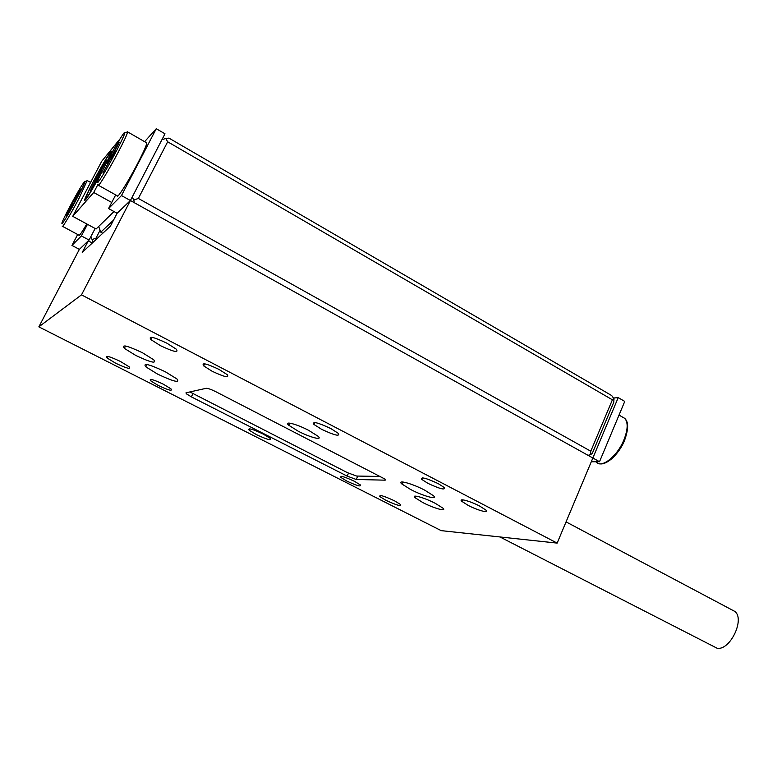 <?xml version="1.0" encoding="UTF-8"?>
<svg xmlns="http://www.w3.org/2000/svg" width="777" height="777" viewBox="0 0 777 777"><rect width="100%" height="100%" fill="white"/><g stroke="black" fill="none" stroke-linecap="round" stroke-linejoin="round"><path stroke-width="1.17" d="M165.326 371.775L177.059 379.04C179.982 383.236 173.504 381.604 157.614 374.125L145.775 366.822C142.647 362.538 149.165 364.19 165.326 371.775M424.621 490.102L433.362 495.639C438.597 500.291 423.174 496.085 410.732 489.549L401.874 483.984C396.464 479.312 411.849 483.381 424.621 490.102M346.863 481.089C356.779 485.703 361.286 486.994 360.373 484.945L354.438 481.303C344.415 476.651 339.899 475.359 340.889 477.437L346.863 481.089M158.362 385.518C168.57 390.307 172.785 391.423 170.998 388.879L163.335 384.188C153.02 379.351 148.786 378.224 150.651 380.808L158.362 385.518M212.034 371.202C224.456 377.059 229.516 378.205 227.195 374.64L218.92 369.366C206.323 363.442 201.243 362.296 203.7 365.909L212.034 371.202M427.923 483.352C439.889 488.918 445.376 490.326 444.376 487.587L438.218 483.634C426.097 478.001 420.6 476.583 421.707 479.38L427.923 483.352M422.863 502.573C433.731 508.255 447.358 512.072 442.9 508.119L435.285 503.341C424.164 497.523 410.557 493.803 415.161 497.766L422.863 502.573M135.722 355.419C150.757 362.509 156.769 363.966 153.749 359.79L142.473 352.758C127.185 345.571 121.144 344.104 124.349 348.368L135.722 355.419M308.663 430.351L317.987 436.218C323.3 440.85 310.13 437.441 298.213 431.196L288.801 425.291C283.343 420.639 296.455 423.921 308.663 430.351M166.841 343.162L176.253 349.145C179.04 353.117 173.776 351.952 160.47 345.678L150.991 339.666C148.057 335.635 153.341 336.8 166.841 343.162M120.416 361.451L129.089 366.754C131.206 369.609 126.768 368.453 115.773 363.277L107.051 357.964C104.837 355.06 109.295 356.216 120.416 361.451M263.16 434.032L270.347 438.432C271.775 440.899 267.103 439.607 256.342 434.576L249.106 430.157C247.581 427.651 252.272 428.943 263.16 434.032M394.541 500.835L400.543 504.516C401.33 506.604 396.455 505.196 385.897 500.301L379.846 496.59C378.972 494.463 383.877 495.881 394.541 500.835M479.681 506.089L485.858 510.042C489.831 513.646 477.554 510.363 468.133 505.371L461.888 501.388C457.808 497.785 470.075 500.98 479.681 506.089M330.808 428.554L338.393 433.401C340.122 436.723 334.518 435.353 321.581 429.302L313.927 424.436C312.063 421.056 317.696 422.426 330.808 428.554M356.235 479.477L385.178 480.167L385.334 479.273L215.938 391.763C211.179 389.413 207.945 388.257 206.245 388.296L185.994 392.812L186.344 393.793L191.356 396.862L347.144 476.107L356.235 479.477L357.799 476.068M38.85 326.855L79.361 249.378L88.287 240.841L82.245 252.399L110.392 226.165L117.104 213.257L130.41 200.524L81.498 294.862L557.158 543.104L441.19 530.642L38.85 326.855L81.498 294.862M92.317 243.016L88.287 240.841M591.287 461.781L599.514 461.723L592.861 458.012L557.158 543.104M599.514 461.723L624.747 401.408L618.21 397.61L592.861 458.012L130.41 200.524L164.996 133.799L156.264 128.71L144.6 141.676M108.751 162.306L102.807 172.902L109.421 161.024L106.808 163.529L109.363 158.663L112.704 154.079L113.656 154.778M98.514 185.344L117.249 195.765C116.725 199.806 128.428 181.342 137.84 163.141C143.531 152.098 146.523 145.357 146.804 142.939L146.299 142.657M138.355 198.446L590.782 451.204L612.393 399.805L167.667 141.783L138.355 198.446L133.829 200.01L134.304 202.69M167.667 141.783L165.715 138.432L168.978 138.121L611.703 395.561L614.015 398.824L612.393 399.805M588.053 455.341L590.559 454.632L590.782 451.204M590.559 454.632L592.249 453.486L613.743 402.311L614.015 398.824M165.715 138.432L161.888 139.792M133.829 200.01L132.207 197.057M115.686 194.901L108.566 208.547L121.474 195.551L156.264 128.71M121.474 195.551L130.41 200.524L117.104 213.257L108.566 208.547M109.421 161.024L115.414 151.418L113.151 154.04L119.318 142.201L112.704 154.079M108.44 162.189L109.023 160.917M110.353 159.382L109.363 158.663M618.21 397.61L613.461 398.038M80.39 189.481L74.407 202.107L66.239 215.763L72.242 203.118L80.39 189.481M99.932 230.546L95.94 238.218L96.902 238.743M95.94 238.218L92.104 239.53L92.735 242.628M92.104 239.53L90.744 236.898M95.134 228.487L89.083 240.074L79.361 249.378L71.96 245.415L77.69 234.499M87.461 224.32L81.381 235.926L89.083 240.074M81.381 235.926L71.96 245.415M86.82 223.97C81.702 232.614 79.06 236.344 78.895 235.149L62.607 226.379M73.057 203.71L72.242 203.118M100.486 174.621C90.695 192.482 85.334 201.136 84.421 200.563C84.946 198.232 87.918 191.88 93.347 181.507C101.797 165.394 112.073 148.417 111.529 151.573L108.382 159.207M96.231 177.253L98.553 174.504L106.323 160.46L99.699 173.106L102.098 170.299L99.689 174.883L96.785 178.584L90.385 190.744L96.193 179.011L93.871 181.74L96.231 177.253L97.154 177.923M113.52 220.163L100.796 232.168L98.669 226.466M100.796 232.168L102.787 233.255M113.986 211.538L96.076 229.001L72.727 216.327L101.758 161.227L119.959 138.966M97.97 184.411L93.716 192.502L111.742 202.476M93.716 192.502L72.727 216.327M189.889 391.938L347.494 472.688L356.594 476.048L380.749 476.466M731.827 609.828L734.809 611.412C745.192 619.075 730.215 650.524 717.21 648.29L499.941 536.956M385.499 479.448L385.178 480.167M192.851 393.822L191.356 396.862M348.484 473.174L347.144 476.107M619.026 415.083L624.873 418.453C627.088 420.94 629.904 425.252 624.63 440.2C622.328 446.153 618.531 451.903 613.247 457.449C605.827 464.083 600.145 465.627 596.202 462.082C601.534 468.754 617.453 456.186 623.989 439.704C627.884 429.671 628.175 422.581 624.873 418.453L622.183 416.909M127.447 131.556L127.651 131.905C127.205 134.236 124.087 140.948 118.318 152.03C108.78 170.299 97.29 189.015 98.087 185.111M116.181 151.428C123.747 136.781 126.33 130.662 123.931 133.061C119.988 138.452 114.064 148.572 106.138 163.423C98.766 177.651 96.076 183.916 98.087 182.236C101.845 177.263 107.877 166.997 116.181 151.428M112.48 156.779L111.529 156.08M113.199 154.079L113.763 154.574L113.199 154.079M87.247 180.419L78.836 198.708C70.814 213.966 61.636 229.205 62.315 226.224M77.04 198.164C91.754 170.367 83.498 180.653 69.707 206.925C55.342 233.935 62.461 225.874 77.04 198.164M74.582 201.777L73.825 201.233M105.759 164.141C116.579 142.599 105.769 158.042 93.774 181.012C87.17 193.735 84.693 199.427 86.354 198.086C89.569 193.842 94.872 184.809 102.253 170.989L102.457 170.6M99.718 173.125L100.33 173.66M99.446 175.165L98.553 174.504M99.087 173.592L100.01 174.271M313.927 424.436L314.831 422.513M461.888 501.388L462.568 499.844M379.846 496.59L380.351 495.473M249.106 430.157L249.747 428.826M107.051 357.964L107.838 356.41M150.991 339.666L152.166 337.344M288.801 425.291L289.811 423.144M186.936 392.599L186.344 393.793M125.544 346.008L124.349 348.368M415.889 496.134L415.161 497.766M422.406 477.816L421.707 479.38M204.72 363.821L203.7 365.909M151.34 379.429L150.651 380.808M341.394 476.34L340.889 477.437M401.874 483.984L402.777 481.983M145.775 366.822L146.94 364.481M146.804 142.939L127.651 131.905L124.951 132.692M596.202 462.082L595.6 461.752M90.588 182.44L87.393 180.662L85.052 181.478M111.043 153.195L110.256 153.72M734.809 611.412L566.064 521.891"/></g></svg>
